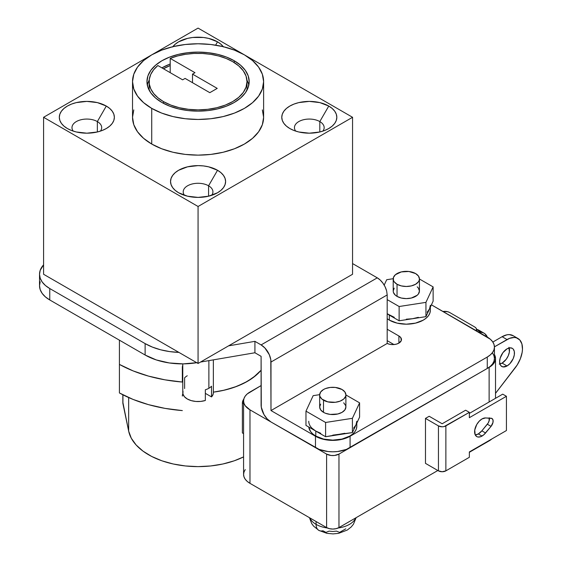 <?xml version="1.0" encoding="UTF-8"?>
<svg xmlns="http://www.w3.org/2000/svg" width="562" height="562" viewBox="0 0 562 562"><rect width="100%" height="100%" fill="white"/><g stroke="black" fill="none" stroke-linecap="round" stroke-linejoin="round"><path stroke-width="0.84" d="M319.806 121.575L319.806 131.986L319.806 121.575A14.858 8.578 0 0 0 300.895 120.57A14.858 8.578 0 0 0 295.717 131.115A14.858 8.578 180 0 1 294.446 127.637A14.858 8.578 180 0 1 303.613 119.713A14.858 8.578 180 0 1 319.806 121.575L328.763 106.056L319.806 121.575A14.858 8.578 180 0 1 324.155 127.637A14.858 8.578 180 0 1 322.883 131.115A14.858 8.578 0 0 0 319.806 121.575M289.837 128.529L289.837 128.529A27.531 15.891 180 0 1 289.837 106.056A27.531 15.891 180 0 1 328.763 106.056L332.191 108.466L334.734 111.213L336.301 114.191L336.828 117.289L336.301 120.394L334.734 123.373L332.191 126.12L328.763 128.529L324.597 130.51L319.834 131.979L309.297 133.187L298.766 131.979L294.003 130.51L289.837 128.529L286.409 126.12L283.866 123.373L282.3 120.394L281.773 117.289L282.3 114.191L283.866 111.213L286.409 108.466L289.837 106.056L294.003 104.075L298.766 102.607L309.297 101.399L319.834 102.607L328.763 106.056A27.531 15.891 180 0 1 328.763 128.529A27.531 15.891 180 0 1 289.837 128.529L289.837 128.529M208.572 185.79L208.572 196.201L208.572 185.79A14.858 8.578 0 0 0 189.661 184.786A14.858 8.578 0 0 0 184.491 195.337A14.858 8.578 180 0 1 183.212 191.86A14.858 8.578 180 0 1 192.387 183.936A14.858 8.578 180 0 1 208.572 185.79L217.536 170.272L208.572 185.79A14.858 8.578 180 0 1 212.928 191.86A14.858 8.578 180 0 1 211.649 195.337A14.858 8.578 0 0 0 208.572 185.79M178.604 192.752L178.604 192.752A27.531 15.891 180 0 1 178.604 170.272A27.531 15.891 180 0 1 217.536 170.272L220.957 172.682L223.5 175.428L225.067 178.407L225.601 181.512L225.067 184.61L223.5 187.596L220.957 190.342L217.536 192.752L208.607 196.194L198.07 197.403L187.532 196.194L178.604 192.752L175.182 190.342L172.639 187.596L171.073 184.61L170.539 181.512L171.073 178.407L172.639 175.428L175.182 172.682L178.604 170.272L187.532 166.83L198.07 165.614L203.437 165.923L208.607 166.83L217.536 170.272A27.531 15.891 180 0 1 217.536 192.752A27.531 15.891 180 0 1 178.604 192.752L178.604 192.752M97.345 121.575L97.345 131.986L97.345 121.575A14.858 8.578 0 0 0 78.434 120.57A14.858 8.578 0 0 0 73.257 131.115A14.858 8.578 180 0 1 71.985 127.637A14.858 8.578 180 0 1 81.153 119.713A14.858 8.578 180 0 1 97.345 121.575L106.302 106.056L97.345 121.575A14.858 8.578 180 0 1 101.694 127.637A14.858 8.578 180 0 1 100.415 131.115A14.858 8.578 0 0 0 97.345 121.575M67.37 128.529L67.37 128.529A27.531 15.891 180 0 1 67.377 106.056A27.531 15.891 180 0 1 106.302 106.056L109.73 108.466L112.274 111.213L113.84 114.191L114.367 117.289L113.84 120.394L112.274 123.373L109.73 126.12L106.302 128.529L102.129 130.51L97.374 131.979L86.836 133.187L76.306 131.979L71.543 130.51L67.37 128.529L63.949 126.12L61.406 123.373L59.839 120.394L59.312 117.289L59.839 114.191L61.406 111.213L63.949 108.466L67.37 106.056L71.543 104.075L76.306 102.607L86.836 101.399L97.374 102.607L106.302 106.056A27.531 15.891 180 0 1 106.302 128.529A27.531 15.891 180 0 1 67.37 128.529L67.37 128.529M172.864 46.681A27.531 15.891 180 0 1 217.536 41.834L215.618 45.157L217.536 41.834L220.957 44.243L223.5 46.99M182.776 363.881L182.776 392.719A15.293 8.83 0 0 0 205.341 400.488L205.341 389.782A15.293 8.83 0 0 0 208.881 388.265L208.881 360.621L208.881 388.265A15.293 8.83 0 0 0 211.523 386.22L211.523 396.92L205.341 393.351L211.523 396.92A15.293 8.83 0 0 0 213.363 392.719L213.363 359.863M394.208 288.144L393.21 291.039L393.463 292.521L395.416 295.247L397.046 296.392L397.046 284.267A13.109 7.566 180 0 1 393.21 278.914A13.109 7.566 180 0 1 401.303 271.917A13.109 7.566 180 0 1 415.585 273.561L408.876 271.488L401.303 271.917L395.416 274.706L393.463 277.438L393.463 280.389L394.208 281.808L397.046 284.267L401.303 285.903L406.319 286.48L411.335 285.903L415.585 284.267L418.43 281.808L419.175 280.389L419.428 278.914L418.43 276.012L415.585 273.561A13.109 7.566 180 0 1 419.428 278.914A13.109 7.566 180 0 1 411.335 285.903A13.109 7.566 180 0 1 397.046 284.267L397.046 296.392A13.109 7.566 0 0 0 411.335 298.036A13.109 7.566 0 0 0 419.428 291.039L418.43 288.144L417.215 286.838M319.673 394.861L319.673 406.993A13.109 7.566 0 0 0 323.515 412.346L323.515 400.214A13.109 7.566 180 0 1 319.673 394.861A13.109 7.566 180 0 1 327.765 387.871A13.109 7.566 180 0 1 342.054 389.508L335.338 387.436L330.224 387.436L325.496 388.567L323.515 389.508L320.67 391.967L319.673 394.861L319.926 396.336L321.885 399.069L327.765 401.851L335.338 402.287L340.066 401.156L343.684 399.069L345.637 396.336L345.89 394.861L344.892 391.967L342.054 389.508A13.109 7.566 180 0 1 345.89 394.861A13.109 7.566 180 0 1 337.797 401.851A13.109 7.566 180 0 1 323.515 400.214L323.515 412.346A13.109 7.566 0 0 0 337.797 413.983A13.109 7.566 0 0 0 345.89 406.993L344.892 409.888L342.054 412.346L337.797 413.983L330.224 414.412L325.496 413.288L323.515 412.346L320.67 409.888L319.673 406.993L320.67 404.099M430.352 305.314A24.033 13.874 180 0 1 429.53 308.903L430.352 305.314M389.326 320.122A24.033 13.874 0 0 0 415.515 323.129A24.033 13.874 0 0 0 430.352 310.308L429.888 313.013L428.518 315.619L426.298 318.015L423.312 320.122L415.515 323.129L406.319 324.183L397.123 323.129L389.326 320.122L389.326 315.127L389.326 320.122L387.19 318.71A24.033 13.874 0 0 0 389.326 320.122M320.769 433.281L315.788 431.075L315.788 436.07L315.788 431.075L325.602 436.737L352.402 432.592L355.999 424.851L356.814 421.261A24.033 13.874 180 0 1 355.999 424.851L353.596 428.202M315.788 436.07A24.033 13.874 0 0 0 341.977 439.077A24.033 13.874 0 0 0 356.814 426.256L356.35 428.968L354.987 431.567L352.767 433.969L349.775 436.07L341.977 439.077L332.781 440.13L323.586 439.077L315.788 436.07L312.802 433.969L310.582 431.567L308.784 427.029A24.033 13.874 0 0 0 315.788 436.07M163.465 101.596L163.465 103.338L163.465 101.596A48.936 28.255 180 0 1 149.134 81.616A48.936 28.255 180 0 1 157.838 65.522L182.622 79.832L185.095 78.406L209.809 92.674L217.227 88.396L192.506 74.121L194.979 72.695L170.202 58.392A48.936 28.255 180 0 1 232.675 61.637A48.936 28.255 180 0 1 247.006 81.616A48.936 28.255 180 0 1 216.799 107.721A48.936 28.255 180 0 1 163.465 101.596L157.999 97.837L153.742 93.587L150.82 88.979L149.33 84.145L149.302 79.242L150.749 74.402L153.623 69.786L157.838 65.522L182.622 79.832L185.095 78.406L209.809 92.674L217.227 88.396L192.506 74.121L192.506 82.684L192.506 74.121L194.979 72.695L170.202 58.392L177.578 55.954L185.579 54.296L193.953 53.46L202.453 53.474L210.827 54.338L218.808 56.024L226.163 58.483L232.675 61.637L238.759 65.916L243.283 70.805L246.065 76.102L247.006 81.616L246.065 87.124L243.283 92.428L238.759 97.31L232.675 101.596L225.257 105.108L216.799 107.721L207.617 109.33L198.07 109.871L188.523 109.33L179.341 107.721L170.883 105.108L163.465 101.596M246.936 90.292A48.936 28.255 0 0 0 247.006 88.754L246.936 90.285M149.134 81.616L149.134 88.754A48.936 28.255 0 0 0 149.204 90.292M170.202 64.005A51.121 29.519 0 0 0 161.919 67.883L169.668 64.209M147.925 82.993L149.204 80.078A51.121 29.519 0 0 0 147.321 85.185M234.221 60.745L234.221 62.572L234.221 60.745L226.472 57.071L217.635 54.345L208.045 52.666L198.07 52.097L188.094 52.666L178.505 54.345L169.668 57.071L161.919 60.745L155.562 65.22L150.834 70.32L147.925 75.856L146.949 81.616A51.121 29.519 180 0 1 178.505 54.345A51.121 29.519 180 0 1 234.221 60.745A51.121 29.519 180 0 1 249.191 81.616L248.207 75.856L245.299 70.32L240.578 65.22L234.221 60.745M161.919 102.488A51.121 29.519 180 0 1 146.949 81.616L147.925 87.37L150.834 92.913L155.562 98.013L161.919 102.488L169.668 106.155L178.505 108.888L188.094 110.566L198.07 111.128L208.045 110.566L217.635 108.888L226.472 106.155L234.221 102.488L240.578 98.013L245.299 92.913L248.207 87.37L249.191 81.616A51.121 29.519 180 0 1 217.635 108.888A51.121 29.519 180 0 1 161.919 102.488M151.726 108.375L151.726 144.048A65.543 37.844 0 0 0 223.149 152.253A65.543 37.844 0 0 0 263.613 117.289L262.356 124.673L258.625 131.775L252.57 138.315L244.414 144.048L234.48 148.754L223.149 152.253L210.855 154.41L198.07 155.133L185.284 154.41L172.984 152.253L161.652 148.754L151.726 144.048L151.726 108.375L143.57 102.635L137.514 96.095L133.784 89L132.527 81.616L133.784 74.233L137.514 67.131L143.57 60.591L151.726 54.858L161.652 50.151L172.984 46.653L185.284 44.503L198.07 43.773L210.855 44.503L223.149 46.653L234.48 50.151L244.414 54.858A65.543 37.844 180 0 1 263.613 81.616A65.543 37.844 180 0 1 223.149 116.573A65.543 37.844 180 0 1 151.726 108.375A65.543 37.844 180 0 1 132.527 81.616A65.543 37.844 180 0 1 172.984 46.653A65.543 37.844 180 0 1 244.414 54.858L252.57 60.591L258.625 67.131L262.356 74.233L263.613 81.616L262.356 89L258.625 96.095L252.57 102.635L244.414 108.375L234.48 113.081L223.149 116.573L210.855 118.73L198.07 119.453L185.284 118.73L172.984 116.573L161.652 113.081L151.726 108.375M40.197 281.752L39.523 285.693L40.197 289.627L42.185 293.413L45.417 296.905L49.765 299.96L145.122 355.015L156.278 359.926L169.281 362.954L183.212 363.881L197.072 362.638M200.515 362.054L254.923 352.76L261.098 356.329L261.288 407.19L263.992 414.594L267.203 418.922L270.989 421.978A13.98 8.072 60 0 1 261.098 404.851L261.098 356.329L254.923 352.76L254.923 341.345L228.593 345.841L352.557 274.27L352.557 117.289L244.618 54.978L352.557 117.289L352.557 274.27L198.07 363.466L228.593 345.841L254.923 341.345L254.923 352.76L200.515 362.054M213.363 392.613L213.131 394.264L211.523 396.92L211.523 386.22A15.293 8.83 180 0 1 208.881 388.265A15.293 8.83 180 0 1 205.341 389.782L205.341 400.488L200.739 401.416L195.864 401.458L191.206 400.615L187.258 398.964L184.399 396.681L182.938 393.997L183.008 391.18M494.434 347.056A24.468 14.127 180 0 1 487.268 357.046L350.084 436.245A24.468 14.127 180 0 1 315.479 436.245L315.479 447.661L270.989 421.978L319.188 449.424L328.011 451.532L332.781 451.799L337.558 451.532L346.375 449.424L487.268 368.461L490.31 366.319L492.572 363.881L493.963 361.226L494.434 358.472L494.434 347.056A24.468 14.127 180 0 0 487.268 337.067L431.426 304.822L490.31 339.209L492.572 341.647L493.963 344.302L494.434 347.056L493.963 349.81L492.572 352.458L490.31 354.903L487.268 357.046L350.084 436.245L342.146 439.308L332.781 440.383L323.417 439.308L315.479 436.245L270.989 410.562L387.19 343.466L389.993 344.358L393.161 344.604L396.266 344.176L398.901 343.129L401.296 340.544L400.797 337.629L398.901 335.992L387.19 329.234L398.901 335.992A8.739 5.044 180 0 1 401.465 339.56A8.739 5.044 180 0 1 398.901 343.129L398.901 335.992L398.901 343.129A8.739 5.044 180 0 1 387.19 343.466L270.989 410.562L270.8 359.701L269.324 354.734L264.885 347.969L261.098 344.913L254.923 341.345L261.098 344.913A13.98 8.072 60 0 1 270.989 362.04L387.19 294.945L386.67 291.109M387.19 340.649L393.962 344.555L387.19 340.649M387.19 294.945L387.19 343.466L387.19 294.945L270.989 362.04L270.989 410.562L315.479 436.245L315.479 447.661A24.468 14.127 0 0 0 350.084 447.661L350.084 436.245L350.084 447.661L487.268 368.461L487.268 357.046L487.268 368.461A24.468 14.127 0 0 0 494.434 358.472L493.963 355.718L492.572 353.062M39.523 274.27L40.197 270.336L43.583 264.835A34.956 20.183 180 0 0 39.523 274.27L40.197 278.211L42.185 281.998L45.417 285.489L49.765 288.545A34.956 20.183 180 0 1 39.523 274.27L39.523 285.693A34.956 20.183 0 0 0 49.765 299.96L49.765 288.545L145.122 343.6L49.765 288.545L49.765 299.96L145.122 355.015L145.122 343.6L152.393 347.098L160.627 349.789L169.569 351.573L178.92 352.409L198.07 363.466L198.07 206.486L352.557 117.289L198.07 206.486L43.583 117.289L198.07 206.486L198.07 363.466L43.583 274.27L43.583 117.289L151.522 54.978L43.583 117.289L43.583 274.27L178.92 352.409A52.435 30.271 180 0 1 145.122 343.6L145.122 355.015A52.435 30.271 0 0 0 196.742 362.701M377.278 277.839L380.235 280.073L382.919 283.143L385.089 286.775L386.544 290.638A13.98 8.072 -120 0 0 377.278 277.839L261.098 344.913L377.278 277.839L352.557 263.571L377.278 277.839M132.527 81.616L132.527 117.289A65.543 37.844 0 0 0 151.726 144.048L143.57 138.315L137.514 131.775L133.784 124.673L132.527 117.289L133.784 109.913M244.21 54.739L198.07 28.1L151.93 54.739L198.07 28.1L244.21 54.739M172.639 46.99L175.182 44.243L178.604 41.834L187.532 38.392L192.696 37.485L203.437 37.485L208.607 38.392L217.536 41.834A27.531 15.891 180 0 1 223.276 46.681M262.356 109.913L263.613 117.289L263.613 81.616M248.818 85.185A51.121 29.519 0 0 0 246.936 80.078L248.207 82.993M163.465 68.775L170.202 65.522L170.202 58.392L170.202 72.66L170.202 65.522A48.936 28.255 180 0 0 163.465 68.775M149.204 90.285L149.134 88.641M344.801 433.281L325.602 436.737L325.602 422.469L305.974 411.138L325.602 422.469L325.602 436.737L305.974 425.413L305.974 411.138L313.16 395.662L319.68 394.657L313.16 395.662L305.974 411.138L305.974 425.413L315.788 431.075A24.033 13.874 180 0 1 308.749 421.261M427.134 312.247L429.53 308.903L433.126 301.169L433.126 286.894L425.94 302.37L433.126 286.894L419.428 278.991L433.126 286.894L433.126 301.169L425.94 316.645L399.132 320.79L389.326 315.127A24.033 13.874 180 0 1 387.19 313.715L394.299 317.326M355.999 424.851L352.402 432.592L352.402 418.318L325.602 422.469L352.402 418.318L359.589 402.849L345.89 394.938L359.589 402.849L359.589 417.116L355.999 424.851L359.589 417.116L359.589 402.849L352.402 418.318L352.402 432.592L332.781 435.136M343.684 402.785L345.637 405.518L345.89 406.993L345.89 394.861M315.788 431.075L311.966 428.202M386.698 279.714L393.217 278.703L386.698 279.714L384.197 285.103L386.698 279.714M406.319 319.188L412.536 318.717L399.132 320.79L399.132 306.515L425.94 302.37L399.132 306.515L387.19 299.623L399.132 306.515L399.132 320.79L389.326 315.127M393.21 278.914L393.21 291.039A13.109 7.566 0 0 0 397.046 296.392L401.303 298.036L406.319 298.612L411.335 298.036L417.215 295.247L418.43 293.94L419.428 291.039L419.428 278.914M429.53 308.903L425.94 316.645L425.94 302.37L425.94 316.645L412.536 318.717L418.332 317.326M187.258 375.774A15.293 8.83 180 0 0 184.617 377.819L184.617 388.525M182.341 367.534L182.341 382.048A113.608 65.592 180 0 1 119.418 364.415L119.418 392.957L133.152 399.456L148.473 404.64L165.003 408.377L182.341 410.59A113.608 65.592 0 0 1 119.418 392.957L119.418 340.179L119.418 364.415L133.152 370.913L148.473 376.097L165.003 379.835L182.341 382.048L182.341 367.534L182.776 365.286A17.478 10.088 180 0 0 182.341 367.534M182.341 396.069L182.861 393.632A17.478 10.088 0 0 0 182.341 396.069M213.363 392.15A69.913 40.366 0 0 0 261.098 370.225L256.202 375.191L247.505 381.303L236.911 386.326L224.821 390.056L213.363 392.15L222.875 390.499L234.256 387.302L244.456 382.961L253.132 377.636L261.098 370.225A69.913 40.366 180 0 1 213.363 392.15M355.732 517.897A23.597 13.621 180 0 1 338.127 528.006A23.597 13.621 0 0 0 355.732 517.897M327.442 528.006A23.597 13.621 180 0 1 316.097 524.374A13.109 7.566 120 0 0 318.879 530.409A13.109 7.566 -60 0 1 316.097 524.374A23.597 13.621 0 0 0 327.442 528.006M316.097 521.515L316.097 524.374L316.097 521.515M478.311 433.927A10.488 6.056 120 0 0 481.859 430.836L485.561 432.979A10.488 6.056 -60 0 1 482.013 436.07L478.311 433.927L482.013 436.07A10.488 6.056 -60 0 1 476.773 436.59A10.488 6.056 -60 0 1 475.164 428.188A10.488 6.056 -60 0 1 482.013 418.943L479.182 421.233L476.773 424.479L474.742 430.035L475.164 434.742L476.773 436.59L477.897 437.004L480.573 436.737L483.847 434.749L491.048 426.368L492.993 422.399L492.993 419.94L491.912 418.458L485.561 417.938L482.013 418.943A10.488 6.056 -60 0 1 485.561 417.938L491.048 418.219A5.683 3.281 -60 0 1 491.961 418.486A5.683 3.281 -60 0 1 491.048 426.368L485.561 432.979L481.859 430.836L478.311 433.927L475.255 434.932A10.488 6.056 120 0 0 478.311 433.927M499.26 364.099L502.098 363.108L507.043 365.967A10.488 6.056 -60 0 1 501.803 366.487A10.488 6.056 -60 0 1 500.194 358.078A10.488 6.056 -60 0 1 507.043 348.84L502.927 352.662L500.194 358.078L499.625 361.682L500.194 364.633L500.875 365.722L502.927 366.902L507.043 365.967L509.882 363.677L513.211 358.598L514.314 354.875L514.314 351.531L513.211 349.086L512.284 348.321L509.882 347.85L507.043 348.84A10.488 6.056 -60 0 1 512.284 348.321A10.488 6.056 -60 0 1 513.893 356.722A10.488 6.056 -60 0 1 507.043 365.967L502.098 363.108A10.488 6.056 120 0 0 509.193 347.962M491.891 438.929L469.347 452.305L489.123 440.889A21.848 12.617 0 0 0 491.891 438.929M243.578 400.931L243.999 398.465L245.243 396.098L247.259 393.92L261.098 385.588L249.978 392.009A21.848 12.617 180 0 0 243.578 400.931L243.999 403.39L245.243 405.757L249.978 409.846L326.599 454.089L331.074 455.466L334.488 455.466L338.963 454.089L489.123 367.393L338.963 454.089L338.963 527.585L338.963 454.089A8.739 5.044 180 0 1 326.599 454.089L326.599 527.585L249.978 483.341L249.978 409.846A21.848 12.617 180 0 1 243.578 400.931L243.578 474.426A21.848 12.617 0 0 0 249.978 483.341L249.978 409.846L326.599 454.089L326.599 527.585A8.739 5.044 0 0 0 338.963 527.585L437.833 470.499L338.963 527.585L336.125 528.673L332.781 529.06L329.437 528.673L326.599 527.585L249.978 483.341L247.259 481.43L245.243 479.253L243.999 476.885L243.578 474.426L243.999 471.961L245.243 469.593M489.123 367.393L489.123 401.999L489.123 367.393A21.848 12.617 180 0 0 495.522 358.472L495.101 360.93L493.858 363.298L489.123 367.393M489.123 418.121L489.123 420.91L489.123 418.121M489.123 440.531L489.123 440.889L489.123 440.531M425.476 418.409L425.476 463.362L425.476 418.409L438.451 425.905L438.451 470.858L425.476 463.362L438.451 470.858A5.241 3.028 0 0 0 445.87 470.858L445.87 425.905A5.241 3.028 180 0 1 438.451 425.905L438.451 470.858L442.161 471.743L445.87 470.858L445.87 425.905L469.347 412.346L469.347 417.692L506.425 396.287L502.716 394.152L469.347 413.414L502.716 394.152L506.425 396.287L506.425 430.541L506.425 396.287L469.347 417.692L469.347 412.346L444.163 426.558L442.161 426.79L438.451 425.905L425.476 418.409L429.185 416.266L425.476 418.409M474.616 326.908A6.99 4.039 180 0 1 476.667 329.761A6.99 4.039 180 0 1 476.428 330.807L476.639 329.409L476.007 328.053L474.616 326.908L449.719 312.535L474.616 326.908M442.968 311.488A6.99 4.039 180 0 1 449.719 312.535L447.731 311.727L442.968 311.488M495.522 358.472L494.434 354.545A21.848 12.617 180 0 1 495.522 358.472L495.522 398.303M242.384 402.968A17.478 10.088 180 0 1 243.817 399.069L242.384 402.968L243.578 403.657L242.384 402.968L242.384 432.937L242.384 402.968M243.578 433.625L242.384 432.937L243.578 433.625M487.402 337.144A21.848 12.617 -60 0 0 483.98 333.133A21.848 12.617 -60 0 0 481.22 332.191L476.653 329.557L481.22 332.191L478.058 331.749L483.222 332.746L484.964 333.807L487.472 337.312M476.274 329.339L480.018 330.955M483.98 333.133L479.035 330.273A21.848 12.617 120 0 0 476.632 329.395M517.967 338.479A21.848 12.617 -60 0 0 507.043 339.56L502.098 336.708L492.846 342.047L502.098 336.708L507.043 339.56L494.434 346.845L509.53 338.359L514.244 337.46L516.345 337.79L519.78 339.954L521.901 343.923L522.477 349.29L522.161 352.325L520.377 358.718L517.209 364.963L495.522 393.344L515.206 367.836A21.848 12.617 -60 0 0 517.967 338.479L513.022 335.626A21.848 12.617 120 0 0 502.098 336.708L507.008 334.797L509.298 334.608L513.268 335.774M499.948 363.986A10.488 6.056 120 0 0 502.098 363.108L506.222 359.287L508.266 355.746L509.376 352.023L508.954 347.316M465.638 410.204L442.161 423.762L429.185 416.266L442.161 423.762L465.638 410.204L469.347 412.346L465.638 410.204M489.291 417.798L489.291 420.257L488.202 422.996L481.859 430.836L487.338 424.226L491.048 426.368L487.338 424.226A5.683 3.281 120 0 0 489.362 418.135M506.425 430.541L469.347 451.946L469.347 457.299L445.87 470.858L469.347 457.299L469.347 451.946L506.425 430.541M309.831 517.897A23.597 13.621 0 0 0 316.097 524.374A23.597 13.621 180 0 1 309.866 517.988M345.756 528.814L339.581 532.383L336.434 531.118L332.781 531.497L329.128 531.118L325.988 532.383L322.897 530.76A13.109 7.566 -60 0 1 318.879 530.409M122.839 394.777L122.839 402.743A13.109 7.566 0 0 0 122.93 403.649L122.93 394.826L122.93 403.649L128.656 431.089A69.913 40.366 0 0 0 172.717 463.875A69.913 40.366 0 0 0 243.578 456.899L234.256 460.798L222.875 463.994L210.68 465.961L198.07 466.622L185.46 465.961L173.265 463.994L161.877 460.798L151.684 456.456L143.008 451.131L136.145 444.992L131.304 438.234L128.656 431.089L128.656 397.552L128.656 431.089L122.86 402.329M430.352 307.14L430.352 310.308M356.814 423.088L356.814 426.256M247.006 81.616L247.006 88.754M356.118 517.679L353.435 524.241L351.208 526.959L347.33 530.029L338.605 533.352L333.048 533.9L326.845 533.324L318.816 530.373M476.667 329.81L476.667 330.941M318.809 530.373L313.547 526.095L311.671 523.531L309.451 517.679"/></g></svg>
